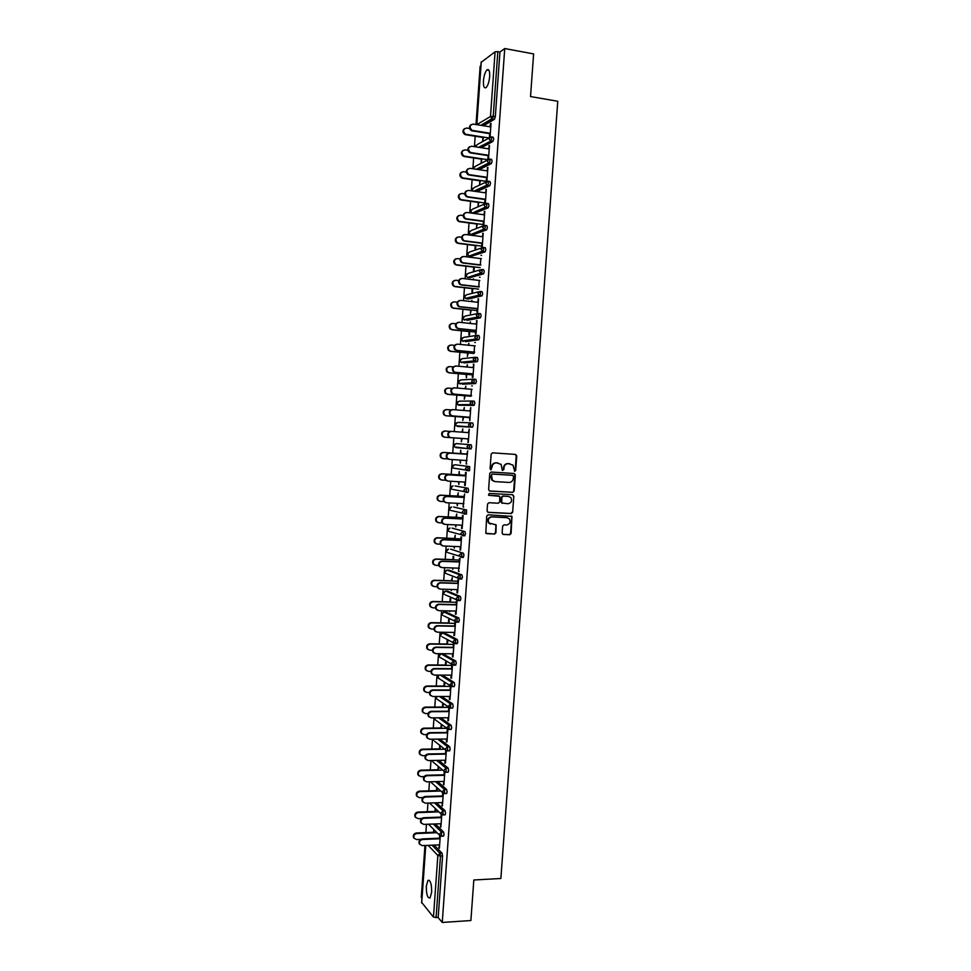 <?xml version="1.0" encoding="UTF-8"?>
<svg xmlns="http://www.w3.org/2000/svg" width="971" height="971" viewBox="0 0 971 971"><rect width="100%" height="100%" fill="white"/><g stroke="black" fill="none" stroke-linecap="round" stroke-linejoin="round"><path stroke-width="1.46" d="M514.727 471.299L515.686 470.401L516.742 455.872L515.577 454.416L492.54 452.85L491.156 454.137L490.1 468.775L490.938 469.794L492.042 466.99C492.479 464.344 493.96 462.961 496.472 462.864L501.121 464.356L502.274 470.243L503.84 469.648L503.973 467.755C504.41 465.109 505.879 463.737 508.379 463.64L512.955 465.085L514.727 471.299M514.424 471.214L515.176 470.328L516.232 455.824L515.237 454.392M490.634 469.721L492.042 466.99M502.577 470.474L503.973 467.755M431.658 892.24C431.67 883.877 430.42 879.932 427.944 880.406L426.318 886.11C426.305 894.425 427.543 898.369 430.044 897.944L431.658 892.24M489.663 76.6C489.857 71.029 488.971 68.783 487.017 69.851C485.16 71.866 483.971 75.532 483.437 80.86C483.242 86.407 484.128 88.652 486.095 87.596C487.94 85.606 489.129 81.94 489.663 76.6M502.128 533.043L503.306 534.463L509.739 534.754L511.098 533.455L511.972 516.402L488.085 514.8L486.702 516.099L485.791 533.225L494.555 534.074L495.938 532.763L496.157 524.91L488.935 522.956C487.539 519.667 488.522 517.652 491.896 516.912L507.056 517.664L509.399 518.89C510.867 522.167 509.909 524.194 506.522 524.971L504.01 524.85L502.626 526.148L502.128 533.043M504.738 48.55L533.613 53.915L530.53 96.554L557.767 101.263L500.866 878.5L473.824 879.993L470.886 920.544L442.254 922.45L504.738 48.55L499.944 52.009L497.832 51.621L493.219 116.35L495.319 116.702L499.944 52.009M512.822 492.346L514.181 491.059L515.358 474.94L514.193 473.496L491.156 472.052L489.772 473.35L488.607 489.578L489.797 491.035L512.822 492.346L513.671 490.974L514.848 474.868L513.962 473.484M513.817 496.169L512.639 512.263L511.28 513.562L488.255 512.397L487.066 510.952L487.563 504.022L488.947 502.711L498.329 503.221L499.701 501.91L499.737 496.339L489.093 495.344L488.474 495.016L489.238 493.414L512.639 494.737L513.817 496.169L512.639 512.263M481.24 62.265L495.089 51.803L497.832 51.621M480.888 65.749L480.135 66.283L476.008 124.531M442.254 922.45L438.164 917.595L433.467 917.085L421.73 902.472M421.924 898.26L421.28 897.495L424.958 845.498M425.868 832.596L426.463 824.294M427.349 811.732L427.968 803.053M428.83 790.855L429.473 781.801M430.311 769.942L430.978 760.511M431.792 749.005L432.483 739.198M433.272 728.044L434.001 717.86M434.765 707.046L435.506 696.486M436.246 686.036L437.023 675.088M437.739 664.989L438.54 653.665M439.232 643.919L440.057 632.218M440.725 622.824L441.574 610.735M442.218 601.692L443.104 589.227M443.723 580.537L444.633 567.683M445.216 559.357L446.15 546.115M446.721 538.152L447.68 524.522M448.226 516.924L449.221 502.905M449.731 495.659L450.75 481.252M451.236 474.37L452.28 459.574M452.741 453.056L453.821 437.872M454.27 431.597L455.338 416.498M455.8 409.847L456.843 395.112M457.341 388.072L458.361 373.689M458.895 366.273L459.878 352.242M460.436 344.438L461.407 330.771M461.978 322.578L462.924 309.264M463.531 300.694L464.454 287.732M465.085 278.774L465.971 266.175M466.638 256.829L467.5 244.595M468.192 234.848L469.029 222.978M469.758 212.843L470.571 201.337M471.311 190.814L472.1 179.659M472.877 168.748L473.642 157.957M474.443 146.657L475.183 136.231M490.998 123.863L490.391 123.754L491.035 123.378L490.076 136.802L489.433 137.166L489.724 133.197M482.903 137.457L482.66 140.953L483.534 137.105M490.391 123.754L490.173 126.837M435.336 823.954L443.565 832.001L444.087 834.696L443.31 836.128M434.134 845.086L442.06 853.254L442.57 855.973L440.47 856.07L436.076 917.729M438.164 917.595L442.57 855.973M495.319 116.702L494.494 119.239L483.473 125.745M435.239 808.43L435.032 811.465M435.578 811.987L435.785 808.94M440.531 823.748L440.883 827.134L441.781 814.681M441.21 814.171L440.968 817.655M437.642 781.582L446.611 789.435L447.121 792.057L446.32 793.538M438.224 766.398L437.994 769.76M438.54 770.234L438.783 766.859M443.541 781.437L443.905 784.835L444.815 772.018M444.245 771.496L443.978 775.319M439.742 739.101L449.658 746.748L450.18 749.321L449.342 750.838M441.514 728.371L441.756 724.997L441.198 724.584L440.955 727.959M447 732.874L447.279 729.051L447.849 729.476L446.951 741.965M446.563 739.004L446.357 741.978M441.562 696.474L452.704 703.951L453.239 706.463L452.352 708.029M444.5 686.4L444.742 683.026L444.172 682.662L443.941 686.036M450.034 690.32L450.301 686.546L450.884 686.91L449.986 699.496M449.597 696.462L449.379 699.508M443.067 653.932L455.763 661.033L456.297 663.496L455.375 665.111M447.485 644.319L447.728 640.933L447.158 640.629L446.927 644.016M453.069 647.645L453.336 643.931L453.918 644.246L453.02 656.93M452.632 653.811L452.413 656.918M446.077 612.106L458.834 618.017L459.38 620.408L458.373 622.071M449.27 610.905L449.816 611.609L449.864 610.917M450.483 602.141L450.726 598.743L450.156 598.5L449.913 601.886M456.115 604.872L456.382 601.207L456.965 601.462L456.054 614.242M455.678 611.05L455.46 614.23M449.1 570.159L461.917 574.881L462.463 577.211L461.359 578.934M452.328 567.95L452.814 569.334L452.911 567.974M453.493 559.842L453.736 556.444L453.154 556.249L452.911 559.648M459.174 561.978L459.429 558.361L460.023 558.568L458.506 571.421L459.113 571.446M458.737 568.169L458.506 571.421M452.134 528.115L465 531.623L465.546 533.904L464.284 535.664M455.387 524.886L455.824 526.962L455.969 524.91M456.504 517.446L456.746 514.035L455.921 517.3M462.245 518.975L462.487 515.419L463.094 515.565L462.16 528.54M461.795 525.19L461.565 528.503M455.168 485.961L468.095 488.267L468.653 490.476L468.058 492.346L466.954 492.285M466.056 492.115L464.539 491.824M458.458 481.701L458.846 484.48L459.04 481.737M459.526 474.928L459.186 471.433L458.943 474.843M465.315 475.863L465.558 472.355L466.165 472.44L465.23 485.585L464.624 485.476L465.23 485.512M464.866 482.089L464.624 485.476M454.78 444.05L453.991 445.458L454.586 446.963L454.1 445.471L456.164 443.565L471.202 444.791L471.76 446.939L470.899 448.966L455.472 447.048M461.528 438.419L461.286 441.829L462.111 438.467L444.281 437.181L442.278 436.149C440.968 433.321 441.781 431.61 444.706 431.003L445.276 431.039C442.339 431.646 441.538 433.357 442.849 436.185L444.839 437.217L467.949 438.88L468.301 442.388L469.248 429.206L468.386 432.629M462.56 432.204L462.791 428.891L461.978 432.156M472.246 401.023L474.309 401.193L474.868 403.293L474.006 405.393L458.882 405.247L474.006 405.393M460.679 405.247L460.46 404.628M464.563 395.755L464.32 399.19L465.145 395.743M465.643 388.788L465.837 386.155L465.06 388.74M471.481 389.286L471.032 395.549M475.414 357.292L477.429 357.486L477.999 359.525L477.331 361.6L463.871 362.936M463.58 362.596L463.434 361.952M467.597 352.983L467.354 356.43L468.192 352.922M468.738 345.263L468.884 343.297L468.156 345.203M474.576 345.834L474.127 352.109M478.594 313.451L480.548 313.669L481.131 315.636L480.427 317.784L466.845 320.357M470.644 310.101L470.401 313.548L471.251 309.98M471.845 301.617L471.93 300.342L471.251 301.556M477.671 302.272L478.533 298.825L477.586 312.116L476.967 312.237L477.222 308.56M481.774 269.489L483.692 269.72L484.262 271.637L483.546 273.858L469.83 277.67M473.702 267.11L473.447 270.569L474.054 270.399L474.309 266.928M480.791 258.577L480.342 264.889M484.966 225.418L486.835 225.673L487.418 227.517L486.665 229.824L472.816 234.861M476.761 224.01L476.518 227.481L477.368 223.767M483.91 214.785L484.772 211.338L483.813 224.689L483.182 224.932L483.461 221.109M488.158 181.225L489.979 181.492L490.573 183.276L489.785 185.679L476.882 191.615M479.832 180.788L479.577 184.272L480.451 180.497M487.041 170.872L487.891 167.413L486.944 180.8L486.313 181.104L486.58 177.208M491.362 136.923L493.147 137.202L493.741 138.926L492.916 141.414L481.373 147.738M488.607 148.866L489.469 145.419L488.51 158.819L487.867 159.147L488.146 155.214M481.373 159.135L481.118 162.63L481.992 158.819M489.76 159.086L491.557 159.365L492.151 161.113L491.35 163.553L479.176 169.694M485.476 192.841L486.325 189.394L485.379 202.757L484.747 203.024L485.015 199.176M478.29 202.417L478.048 205.888L478.909 202.15M486.568 203.34L488.401 203.594L488.996 205.415L488.219 207.77L474.321 213.414M482.344 236.693L483.206 233.258L482.259 246.585L481.628 246.804L481.895 243.017M475.232 245.578L474.977 249.037L475.596 248.831L475.839 245.36M483.376 247.471L485.257 247.714L485.84 249.583L485.099 251.865L471.323 256.271M479.237 280.437L478.788 286.736M472.173 288.618L471.918 292.077L472.525 291.931L472.78 288.472M473.399 279.757L473.46 278.823L472.804 279.684M480.184 291.482L482.114 291.713L482.696 293.643L481.98 295.839L468.338 299.019M476.118 324.071L476.979 320.636L476.033 333.89L475.414 333.988L475.681 330.346M469.114 331.56L468.872 335.007L469.479 334.91L469.721 331.463M470.292 323.452L470.401 321.838L469.697 323.392M477.004 335.383L478.982 335.59L479.565 337.592L478.885 339.704L465.352 341.658M465.048 341.234L464.927 340.578M473.023 367.584L473.872 364.149L472.938 377.379L472.319 377.416L472.574 373.847M466.08 374.393L466.432 377.78L466.675 374.345M467.197 367.038L467.354 364.744L466.602 366.989M473.836 379.175L475.863 379.358L476.433 381.421L475.559 383.557L462.378 384.188M462.123 383.933L461.941 383.302M469.928 410.976L470.789 407.553L469.843 420.746L469.491 417.227M463.046 417.105L462.803 420.528L463.628 417.117M464.102 410.515L464.308 407.529L463.519 410.466M470.644 422.846L468.532 424.788L469.054 426.378L470.583 426.937L470.644 422.846L472.756 423.004L473.314 425.128L472.452 427.191L457.377 426.451L472.452 427.191M448.905 459.319L446.83 458.215C445.568 455.375 446.405 453.663 449.342 453.056L466.845 454.234L467.706 450.835L466.165 463.92L466.772 463.956M466.408 460.497L466.165 463.92M459.987 460.072L460.363 463.191L460.582 460.108M442.764 458.579L440.725 457.499C439.475 454.695 440.3 452.996 443.201 452.413L461.043 453.615L460.691 450.156L460.448 453.566M453.336 465.17L452.498 466.614L453.056 468.095L452.607 466.626L454.671 464.721L469.648 466.541L469.6 470.619L467.864 470.51M467.524 470.462L466.371 470.304M463.774 497.431L464.624 494.021L463.094 507.008L463.701 507.032M463.325 503.646L463.094 507.008M456.916 503.306L457.341 505.733L457.511 503.342M458.009 496.205L458.251 492.795L457.426 496.084M453.651 507.056L466.541 509.957L466.529 514.035L464.235 514.023M460.703 540.495L460.958 536.902L461.553 537.072L460.63 549.999M460.266 546.697L460.036 549.974M453.858 546.43L454.319 548.166L454.44 546.455M454.998 538.662L455.241 535.252L454.416 538.492M450.617 549.149L463.458 553.264L464.004 555.57L462.827 557.318M457.644 583.437L457.911 579.796L458.494 580.027L457.584 592.856M457.207 589.628L456.977 592.844M450.799 589.446L451.309 590.489L451.381 589.458M451.988 581.01L452.231 577.611L451.418 580.779M447.595 591.145L460.375 596.461L460.922 598.828L459.878 600.515M454.598 626.271L454.853 622.581L455.448 622.86L454.537 635.592M454.161 632.437L453.93 635.592M448.99 623.248L449.221 619.85L448.663 619.583L448.42 622.969M444.572 633.031L457.305 639.537L457.839 641.965L456.88 643.603M451.551 668.995L451.818 665.256L452.401 665.596L451.503 678.231M451.114 675.148L450.896 678.231M445.992 665.378L446.235 661.991L445.665 661.664L445.434 665.038M442.303 675.112L454.234 682.504L454.768 684.992L453.858 686.582M448.517 711.609L448.784 707.81L449.367 708.211L448.468 720.749M448.08 717.739L447.862 720.749M443.007 707.398L443.249 704.024L442.691 703.635L442.448 707.009M440.7 717.8L451.175 725.361L451.709 727.898L450.847 729.439M445.495 754.103L445.762 750.267L446.332 750.717L445.446 763.157M445.058 760.232L444.839 763.17M440.033 749.321L440.264 745.946L439.717 745.51L439.475 748.872M438.722 760.354L448.129 768.097L448.651 770.707L447.825 772.2M442.036 802.604L442.4 805.991L443.298 793.368M442.727 792.846L442.473 796.499M436.732 787.408L436.513 790.625M437.059 791.122L437.29 787.894M436.501 802.786L445.082 810.736L445.604 813.395L444.815 814.839M439.026 844.867L439.39 848.253L440.264 835.97M439.693 835.461L439.462 838.786M433.746 829.428L433.552 832.281M434.098 832.827L434.292 829.974M488.826 145.759L489.433 145.856M487.26 167.74L487.867 167.825M485.694 189.685L486.301 189.77M484.141 211.593L484.747 211.678M482.575 233.489L483.182 233.562M481.021 255.337L481.628 255.422M479.468 277.172L480.075 277.245M477.914 298.971L478.521 299.044M476.36 320.746L476.967 320.806M474.807 342.484L475.414 342.545M473.265 364.198L473.872 364.259M471.724 385.888L472.331 385.948M467.694 442.339L468.301 442.375M443.334 784.337L443.941 784.325M441.829 805.481L442.436 805.457M440.324 826.588L440.931 826.564M438.819 847.671L439.426 847.647M503.464 467.694C503.913 465.06 505.381 463.677 507.869 463.58L509.787 463.701M491.544 466.93C491.994 464.284 493.462 462.9 495.975 462.803L497.905 462.924M489.433 490.95L512.3 492.261M513.465 476.336L512.652 475.329L492.443 474.066L491.472 474.977L492.321 480.172L495.125 481.616L508.938 482.441C511.426 482.332 512.894 480.948 513.331 478.315L513.465 476.336M494.518 481.531L491.824 480.099L490.828 476.895L491.945 473.994L512.142 475.256M487.818 512.287L510.758 513.453L512.13 512.166M498.645 495.853L488.777 495.259M508.003 503.743C511.414 502.954 512.36 500.902 510.831 497.601L508.525 496.424L503.209 496.132L501.825 497.431L501.801 502.99L508.003 503.743M502.165 503.354L500.987 501.91L501.327 497.334L502.699 496.035L508.015 496.339M513.295 496.084L512.506 494.725M490.513 524.085L488.437 522.835C487.041 519.546 488.037 517.543 491.399 516.803L506.546 517.555M486.714 533.722L494.057 533.941L495.441 532.642L495.938 525.736L495.222 524.425M502.82 534.341L509.229 534.62L510.588 533.322L511.766 517.264L511.025 515.953M469.551 128.524L466.65 128.051C463.033 129.058 462.621 131.073 465.388 134.095L466.201 134.35L464.793 134.459C462.378 132.432 462.293 130.478 464.551 128.609M466.201 134.35L489.032 137.979M465.607 134.714L483.497 137.554M490.78 126.934L473.193 124.082C469.539 125.089 469.114 127.14 471.918 130.211L472.743 130.466L472.124 130.842L471.299 130.575C468.859 128.524 468.775 126.546 471.069 124.64M489.687 133.658L472.124 130.842M490.331 133.294L472.743 130.466M467.888 150.311L465.109 149.886C461.553 150.833 461.091 152.823 463.725 155.858L464.672 156.173L463.131 156.185C460.812 154.098 460.8 152.156 463.106 150.371M464.672 156.173L487.77 159.705M464.065 156.501L481.956 159.232M466.274 172.073L463.58 171.673C460.072 172.583 459.574 174.549 462.075 177.584L463.131 177.96L461.48 177.887C459.247 175.727 459.307 173.809 461.662 172.122M463.131 177.96L486.702 181.407M462.536 178.263L480.414 180.873M464.684 193.824L462.038 193.447C458.591 194.309 458.057 196.251 460.424 199.286L461.601 199.723L459.841 199.565C457.693 197.344 457.814 195.426 460.218 193.836M461.601 199.723L484.747 202.963M461.007 199.99L478.885 202.49M463.143 215.538L460.509 215.186C457.11 216.011 456.54 217.941 458.798 220.963L459.465 221.691L458.203 221.206C456.139 218.912 456.334 217.019 458.798 215.513M460.06 221.449L483.218 224.556M459.465 221.691L477.344 224.083M461.613 237.24L458.98 236.9C455.63 237.689 455.035 239.594 457.159 242.604L458.53 243.151L456.576 242.823C454.598 240.468 454.865 238.587 457.377 237.179M458.53 243.151L481.677 246.112M457.948 243.369L475.814 245.651M489.214 148.964L471.627 146.22C468.022 147.179 467.561 149.206 470.231 152.277L471.178 152.605L470.559 152.945L469.612 152.617C467.257 150.493 467.257 148.527 469.588 146.718M488.122 155.639L470.559 152.945M488.753 155.311L471.178 152.605M487.648 170.957L470.061 168.335C466.517 169.245 466.019 171.248 468.544 174.319L469.612 174.707L467.937 174.634C465.667 172.437 465.74 170.483 468.119 168.772M486.556 177.596L469.005 175.011M487.187 177.292L469.612 174.707M486.083 192.926L468.508 190.413C465.012 191.287 464.466 193.265 466.869 196.336L468.058 196.773L466.262 196.615C464.089 194.358 464.223 192.416 466.663 190.802M484.99 199.528L467.439 197.052M485.621 199.261L468.058 196.773M484.517 214.87L466.942 212.467C463.507 213.292 462.936 215.246 465.206 218.317L466.493 218.815L464.599 218.572C462.512 216.242 462.718 214.324 465.206 212.795M483.437 221.437L465.886 219.07M484.068 221.194L466.493 218.815M482.951 236.778L465.388 234.484C462.002 235.285 461.395 237.215 463.555 240.274L464.332 241.051L462.949 240.492C460.946 238.101 461.213 236.196 463.762 234.776M481.871 243.308L464.332 241.051M482.502 243.09L464.939 240.832M460.12 258.917L457.45 258.577C454.161 259.342 453.518 261.223 455.545 264.221L456.419 265.022L454.962 264.403C453.056 261.988 453.396 260.119 455.969 258.808M457.001 264.828L480.147 267.644M456.419 265.022L474.285 267.183M481.398 258.662L463.835 256.478C460.497 257.242 459.866 259.148 461.905 262.194L463.385 262.813L461.298 262.388C459.38 259.937 459.72 258.043 462.33 256.708M480.317 265.156L462.779 263.007M480.948 264.962L463.385 262.813M458.664 280.558L455.921 280.243C452.68 280.971 452.013 282.828 453.93 285.802L454.889 286.639L453.348 285.959C451.527 283.483 451.928 281.639 454.562 280.425M455.472 286.481L478.606 289.14M454.889 286.639L472.756 288.69M479.832 280.51L462.281 278.446C459.004 279.187 458.324 281.068 460.266 284.09L461.225 284.94L459.671 284.248C457.814 281.736 458.227 279.854 460.909 278.628M478.764 286.967L461.225 284.94M479.383 286.809L461.832 284.77M457.244 302.175L454.392 301.86C451.199 302.564 450.508 304.409 452.328 307.37L453.372 308.232L451.746 307.491C449.998 304.943 450.471 303.122 453.178 302.005M453.955 308.098L477.077 310.611M453.372 308.232L471.226 310.174M478.278 302.333L460.727 300.379C457.499 301.095 456.795 302.952 458.64 305.962L459.684 306.836L458.033 306.096C456.261 303.51 456.746 301.653 459.489 300.525M477.21 308.754L459.684 306.836M477.829 308.62L460.278 306.702M455.86 323.78L452.862 323.464C449.719 324.144 449.015 325.953 450.726 328.902L452.425 329.691L450.143 328.999C448.468 326.39 449.015 324.569 451.782 323.561M452.425 329.691L475.559 332.058M451.843 329.788L469.709 331.621M476.725 324.132L459.174 322.287C455.994 322.979 455.278 324.812 457.013 327.797L458.737 328.599L456.419 327.907C454.719 325.249 455.278 323.404 458.081 322.396M475.669 330.516L458.13 328.708M476.288 330.407L458.737 328.599M454.513 345.348L451.345 345.033C448.25 345.7 447.51 347.484 449.136 350.41L450.908 351.247L448.566 350.482C446.963 347.8 447.57 346.004 450.41 345.106M450.908 351.247L474.03 353.48M450.326 351.32L468.18 353.043M475.183 345.894L457.632 344.159C454.489 344.839 453.748 346.647 455.399 349.609L457.183 350.47L454.804 349.694C453.178 346.963 453.809 345.142 456.673 344.232M474.115 352.242L456.588 350.543M474.734 352.17L457.183 350.47M453.226 366.892L449.828 366.577C446.769 367.22 446.017 368.992 447.558 371.893L449.391 372.791L446.988 371.929C445.458 369.174 446.138 367.402 449.039 366.613M449.391 372.791L472.501 374.879M448.808 372.828L466.663 374.442M473.63 367.633L456.091 366.018C452.996 366.662 452.231 368.458 453.785 371.408L455.047 372.354L453.19 371.444C451.649 368.652 452.34 366.856 455.278 366.055M472.574 373.944L455.047 372.354M473.18 373.896L455.642 372.306M452.025 388.412L448.311 388.097C445.301 388.716 444.524 390.476 445.98 393.352L447.874 394.299L445.41 393.364C443.953 390.536 444.706 388.788 447.667 388.109M447.874 394.299L470.984 396.241M447.303 394.311L465.145 395.804M472.088 389.347L454.549 387.83C451.491 388.473 450.702 390.245 452.183 393.158L454.1 394.117L451.6 393.182C450.119 390.306 450.884 388.534 453.894 387.854M471.032 395.61L453.506 394.141M471.639 395.598L454.1 394.117M450.932 409.908L446.794 409.58C443.82 410.199 443.019 411.922 444.415 414.775L445.786 415.758L443.844 414.763C442.46 411.922 443.249 410.187 446.223 409.58M446.357 415.77L469.466 417.579M445.786 415.758L463.628 417.154M470.534 411.024L453.008 409.628C449.986 410.248 449.185 412.007 450.593 414.896L452.559 415.904L449.998 414.884C448.602 411.995 449.403 410.248 452.413 409.616M469.491 417.263L451.976 415.891M470.098 417.275L452.559 415.904M450.143 431.391L445.276 431.039M451.466 431.391C448.493 431.998 447.667 433.734 449.003 436.61L450.435 437.618L448.42 436.562C447.085 433.697 447.91 431.961 450.884 431.355L468.993 432.678M467.949 438.88L450.435 437.618M468.556 438.916L451.017 437.654M466.869 454.027L443.771 452.474C440.87 453.056 440.045 454.756 441.295 457.559L443.334 458.652L447.655 458.931M449.342 453.056L449.925 453.117C446.988 453.724 446.15 455.448 447.413 458.288L449.488 459.38L467.015 460.533M449.925 453.117L467.452 454.307M441.247 479.941L439.171 478.824C437.994 476.045 438.831 474.37 441.696 473.787L442.254 473.872C439.39 474.455 438.552 476.142 439.742 478.909L441.829 480.038L445.653 480.269M465.352 475.292L442.254 473.872M459.526 474.88L441.696 473.787M447.352 480.985L445.264 479.844C444.063 477.028 444.912 475.329 447.813 474.734L448.396 474.831C445.495 475.426 444.633 477.125 445.835 479.941L447.947 481.082L465.473 482.126M447.813 474.734L465.315 475.802M448.396 474.831L465.91 475.899M439.596 501.267L437.63 500.126C436.501 497.37 437.363 495.708 440.191 495.137L440.749 495.246C437.921 495.829 437.059 497.492 438.188 500.247L440.312 501.412L443.808 501.594M463.835 496.521L440.749 495.246M458.021 496.12L440.191 495.137M445.677 502.614L443.686 501.449C442.545 498.657 443.419 496.97 446.284 496.387L446.854 496.509C443.99 497.091 443.128 498.778 444.269 501.57L446.417 502.747L463.932 503.682M446.284 496.387L463.774 497.346M446.854 496.509L464.381 497.468M437.945 522.568L436.088 521.403C435.02 518.672 435.882 517.021 438.686 516.451L439.244 516.596C436.44 517.167 435.578 518.817 436.647 521.548L438.807 522.75L442.048 522.896M462.33 517.725L439.244 516.596M456.516 517.325L438.686 516.451M444.002 524.206L442.121 523.017C441.04 520.262 441.914 518.587 444.754 518.004L445.325 518.15C442.485 518.732 441.611 520.407 442.703 523.175L444.888 524.389L462.402 525.214M444.754 518.004L462.245 518.854M445.325 518.15L462.839 519.012M436.307 543.821L434.559 542.643C433.539 539.949 434.413 538.31 437.181 537.74L437.739 537.922C434.972 538.48 434.098 540.119 435.117 542.825L437.314 544.063L440.349 544.185M460.824 538.905L437.739 537.922M455.011 538.517L437.181 537.74M442.339 545.763L440.567 544.573C439.535 541.83 440.421 540.167 443.225 539.597L443.796 539.767C440.992 540.349 440.106 542.012 441.137 544.755L443.359 546.005L460.873 546.722M443.225 539.597L460.715 540.337M443.796 539.767L461.31 540.519M434.668 565.061L433.03 563.872C432.059 561.189 432.945 559.575 435.688 559.005L436.246 559.211C433.503 559.769 432.605 561.396 433.576 564.078L435.809 565.34L438.686 565.45M459.307 560.061L436.246 559.211M453.506 559.672L435.688 559.005M440.676 567.295L439.013 566.093C438.03 563.374 438.928 561.736 441.696 561.165L442.266 561.359C439.499 561.942 438.601 563.581 439.572 566.299L441.829 567.586L459.344 568.193M441.696 561.165L459.186 561.796M442.266 561.359L459.781 562.003M433.042 586.253L431.5 585.076C430.578 582.418 431.476 580.804 434.183 580.245L434.741 580.476C432.022 581.034 431.124 582.649 432.046 585.307L434.304 586.605L437.084 586.678M457.802 581.18L434.741 580.476M452 580.804L434.183 580.245M439.026 588.79L437.46 587.589C436.525 584.894 437.435 583.268 440.179 582.697L440.749 582.928C437.994 583.498 437.084 585.137 438.018 587.831L440.312 589.142L457.814 589.64M440.179 582.697L457.657 583.219M440.749 582.928L458.251 583.462M431.427 607.421L429.983 606.244C429.097 603.61 430.007 602.02 432.69 601.462L433.248 601.717C430.554 602.275 429.643 603.865 430.529 606.511L432.811 607.834L435.506 607.895M456.309 602.287L433.248 601.717M450.508 601.899L432.69 601.462M437.387 610.249L435.906 609.06C435.02 606.39 435.943 604.775 438.661 604.205L439.22 604.46C436.501 605.03 435.578 606.657 436.477 609.327L438.783 610.674L456.285 611.062M438.661 604.205L456.139 604.63M439.22 604.46L456.722 604.884M429.825 628.565L428.466 627.4C427.628 624.778 428.539 623.2 431.197 622.642L431.743 622.921C429.085 623.479 428.175 625.069 429.012 627.679L431.318 629.038L433.952 629.074M454.804 623.358L431.743 622.921M449.003 622.981L431.197 622.642M435.748 631.684L434.365 630.507C433.515 627.861 434.45 626.246 437.144 625.676L437.703 625.967C435.008 626.538 434.086 628.152 434.923 630.798L437.266 632.17L454.756 632.449M437.144 625.676L454.61 625.992M437.703 625.967L455.205 626.283M428.223 649.672L426.949 648.519C426.148 645.933 427.07 644.356 429.704 643.797L430.25 644.101C427.616 644.659 426.694 646.237 427.495 648.834L429.825 650.206L432.447 650.242M453.299 644.404L430.25 644.101M447.51 644.028L429.704 643.797M434.134 653.095L432.823 651.917C432.022 649.296 432.957 647.693 435.627 647.135L436.185 647.451C433.515 648.021 432.581 649.611 433.382 652.245L435.748 653.641L453.239 653.811M435.627 647.135L453.093 647.341M436.185 647.451L453.675 647.657M426.645 670.755L425.432 669.614C424.679 667.053 425.601 665.487 428.211 664.929L428.757 665.256C426.148 665.815 425.213 667.38 425.978 669.954L428.332 671.362L430.966 671.374M451.806 665.414L428.757 665.256M446.017 665.05L428.211 664.929M432.52 674.469L431.294 673.316C430.517 670.706 431.464 669.116 434.11 668.558L434.668 668.898C432.022 669.468 431.075 671.058 431.852 673.668L434.231 675.076L451.721 675.148M434.11 668.558L451.576 668.655M434.668 668.898L452.158 668.995M425.055 691.813L423.926 690.684C423.198 688.136 424.133 686.582 426.73 686.024L427.276 686.388C424.679 686.946 423.744 688.5 424.473 691.061L426.839 692.481L429.51 692.481M450.981 686.412L427.276 686.388M444.524 686.036L426.73 686.024M430.906 695.819L429.765 694.678C429.024 692.092 429.971 690.515 432.593 689.944L433.151 690.32C430.529 690.891 429.583 692.469 430.311 695.054L432.714 696.498L450.204 696.462M432.593 689.944L450.059 689.944M433.151 690.32L450.641 690.32M423.49 712.835L422.421 711.743C421.73 709.206 422.676 707.665 425.237 707.094L425.784 707.495C423.21 708.053 422.264 709.595 422.968 712.131L425.359 713.576L428.09 713.551M448.881 707.374L425.784 707.495M443.031 707.009L425.237 707.094M429.316 717.144L428.235 716.015C427.531 713.454 428.478 711.889 431.088 711.318L431.634 711.719C429.036 712.289 428.077 713.855 428.781 716.428L431.209 717.885L448.687 717.739M431.088 711.318L448.541 711.209M431.634 711.719L449.124 711.597M421.924 733.845L420.929 732.753C420.261 730.253 421.208 728.711 423.757 728.153L424.291 728.566C421.742 729.124 420.795 730.665 421.463 733.178L423.866 734.634L426.706 734.598M446.866 728.311L424.291 728.566M441.55 727.947L423.757 728.153M427.726 738.433L426.706 737.329C426.038 734.792 426.997 733.226 429.57 732.656L430.129 733.081C427.543 733.651 426.585 735.217 427.252 737.766L429.692 739.234L447.17 738.992M429.57 732.656L447.036 732.437M430.129 733.081L447.607 732.862M420.37 754.819L419.423 753.751C418.792 751.263 419.739 749.733 422.276 749.163L422.81 749.612C420.273 750.17 419.326 751.712 419.958 754.2L422.385 755.681L425.359 755.62M444.767 749.236L422.81 749.612M440.057 748.859L422.276 749.163M426.148 759.698L425.189 758.618C424.545 756.093 425.504 754.54 428.065 753.969L428.624 754.418C426.051 755.001 425.092 756.555 425.735 759.079L428.187 760.572L445.653 760.22M428.065 753.969L445.519 753.642M428.624 754.418L446.09 754.103M418.829 775.768L417.931 774.724C417.324 772.248 418.283 770.731 420.795 770.161L421.329 770.634C418.817 771.205 417.858 772.722 418.465 775.198L420.904 776.691L424.06 776.606M442.752 770.137L421.329 770.634M438.576 769.748L420.795 770.161M424.57 780.939L423.659 779.883C423.053 777.37 424.024 775.829 426.56 775.246L427.106 775.732C424.558 776.315 423.599 777.856 424.206 780.368L426.682 781.873L444.148 781.412M426.56 775.246L444.014 774.822M427.106 775.732L444.584 775.307M417.287 796.693L416.438 795.674C415.867 793.21 416.826 791.693 419.314 791.122L419.848 791.62C417.348 792.19 416.389 793.708 416.972 796.171L419.423 797.677L422.81 797.567M440.798 791.013L419.848 791.62M437.096 790.612L419.314 791.122M423.004 802.155L422.142 801.111C421.56 798.623 422.531 797.094 425.067 796.499L425.601 797.021C423.077 797.604 422.106 799.133 422.688 801.633L425.177 803.151L442.642 802.58M425.067 796.499L442.509 795.977M425.601 797.021L443.067 796.487M415.758 817.594L414.957 816.587C414.399 814.147 415.357 812.642 417.846 812.059L418.367 812.593C415.891 813.164 414.92 814.681 415.479 817.121L417.943 818.626L421.632 818.492M438.892 811.877L418.367 812.593M435.615 811.453L417.846 812.059M421.45 823.347L420.637 822.328C420.079 819.852 421.05 818.322 423.562 817.728L424.109 818.274C421.596 818.856 420.613 820.398 421.171 822.874L423.672 824.391L441.137 823.724M423.562 817.728L441.004 817.097M424.109 818.274L441.562 817.631M414.229 838.471L413.464 837.488C412.942 835.06 413.901 833.555 416.365 832.972L416.887 833.531C414.423 834.113 413.464 835.606 413.986 838.034L416.462 839.563L420.589 839.393M437.047 832.705L416.887 833.531M434.134 832.256L416.365 832.972M419.897 844.503L419.12 843.508C418.586 841.044 419.569 839.527 422.057 838.932L422.603 839.502C420.103 840.097 419.12 841.614 419.666 844.078L422.167 845.62L439.632 844.843M422.057 838.932L439.499 838.191M422.603 839.502L440.057 838.75M481.276 61.865L476.822 124.664L490.489 116.471L495.089 51.803M480.851 125.32L491.824 118.79L490.489 116.471L493.219 116.35L492.382 118.887L481.41 125.417M433.467 917.085L437.848 855.487L428.162 845.353M425.771 845.462L421.693 902.945M432.071 845.183L439.96 853.351L440.47 856.07L437.848 855.487L439.96 853.351L442.06 853.254M494.421 119.287L491.824 118.79L494.494 119.239M475.317 146.791L477.368 144.497L489.081 137.955M478.618 147.313L490.816 141.074L491.629 138.586L491.035 136.862L488.899 138.683L490.731 141.135L479.31 147.41M492.831 141.463L490.816 141.074L492.916 141.414M473.957 168.918L473.763 167.825L475.839 166.041L487.563 160.009M491.253 163.626L489.153 163.298L477.125 169.379M472.828 191.032L472.246 189.345L474.321 187.549L486.058 182.038M489.675 185.752L487.576 185.437L474.831 191.311M471.056 209.833L470.595 210.95L471.724 212.88L470.717 210.841L472.792 209.044L484.578 204.031M488.097 207.843L485.998 207.551L472.501 213.171L474.552 213.45M469.563 231.268L469.078 232.409L470.146 234.29L469.199 232.3L471.275 230.491L483.097 226M486.532 229.909L484.42 229.629L470.984 234.618L473.035 234.885M468.058 252.678L467.561 253.832L468.556 255.676L467.682 253.747L469.758 251.926L481.64 247.945M484.954 251.95L482.854 251.683L469.466 256.041L471.518 256.295M466.565 274.053L466.044 275.23L466.99 277.038L466.165 275.157L468.24 273.324L480.208 269.865M483.388 273.956L481.276 273.701L467.949 277.439L470 277.682M465.085 295.402L464.539 296.604L465.412 298.376L464.648 296.543L466.723 294.711L478.776 291.773M481.822 295.937L479.71 295.694L466.432 298.813L468.483 299.044M463.592 316.728L463.021 317.954L463.859 319.677L463.143 317.893L465.206 316.048L477.368 313.645M480.257 317.881L466.966 320.369M462.111 338.017L461.516 339.267L462.293 340.955L461.626 339.231L463.701 337.374L475.972 335.517M478.691 339.801L465.461 341.671M460.63 359.282L459.999 360.569L460.74 362.207L460.12 360.532L462.184 358.663L474.588 357.364M477.125 361.698L463.944 362.948M459.162 380.523L458.494 381.821L459.198 383.436L458.615 381.809L460.679 379.928L473.217 379.2M475.559 383.557L462.439 384.2M457.693 401.727L456.989 403.062L457.657 404.64L457.11 403.05L459.174 401.169L471.857 401.023M456.236 422.907L455.496 424.266L456.115 425.82L455.605 424.278L457.669 422.385L470.498 422.834M456.164 443.565L471.202 444.791M454.671 464.721L469.648 466.541M469.345 470.717L467.282 470.595M455.217 485.973L468.095 488.267M467.791 492.443L465.764 492.321M453.724 507.056L466.541 509.957M452.231 528.127L465 531.623M464.708 535.786L462.718 535.701M450.738 549.161L463.458 553.264M463.155 557.427L461.201 557.354M449.245 570.171L447.194 570.098L459.817 574.808L461.917 574.881M461.613 579.032L459.684 578.971M447.752 591.145L445.713 591.096L458.276 596.4L460.375 596.461M460.084 600.6L458.166 600.551M446.272 612.106L444.22 612.058L456.746 617.969L458.834 618.017M458.543 622.156L456.649 622.12M444.791 633.031L442.74 633.007L455.205 639.513L457.305 639.537M457.001 643.676L455.144 643.652M443.298 653.932L441.259 653.92L453.675 661.02L455.763 661.033M455.472 665.171L453.639 665.147M440.264 675.1L452.146 682.504L454.234 682.504M438.746 675.1L437.957 677.916L450.277 685.708L452.195 686.582L452.146 682.504L450.022 684.567L451.758 686.57M439.511 696.486L450.617 703.951L452.704 703.951M436.695 696.486L436.465 698.768L448.736 707.143L450.665 708.029L450.617 703.951L448.493 706.026L450.253 708.029M438.649 717.824L449.088 725.386L451.175 725.361M434.923 717.848L434.984 719.584L447.194 728.553L449.148 729.464L449.088 725.386L446.976 727.461L448.748 729.464M437.69 739.125L447.558 746.772L449.658 746.748M447.267 750.886L445.653 749.928L447.267 750.886M436.659 760.402L446.041 768.146L448.129 768.097M445.738 772.248L444.123 771.29L445.738 772.248M435.578 781.643L444.512 789.484L446.611 789.435M434.45 802.847L442.994 810.809L445.082 810.736M433.284 824.027L441.477 832.086L443.565 832.001M490.039 160.798L489.457 159.038L487.321 160.87L488.51 163.079L489.25 163.237L490.039 160.798M488.462 182.973L487.879 181.189L485.743 183.021L486.847 185.182L487.685 185.364L488.462 182.973M486.884 205.112L486.301 203.303L484.165 205.148L485.209 207.26L486.119 207.478L486.884 205.112M472.234 213.11L485.209 207.26L488.219 207.77M485.306 227.238L484.723 225.381L482.599 227.25L484.42 229.629L485.306 227.238M470.741 234.569L483.558 229.29L486.665 229.824M483.728 249.316L483.157 247.447L481.021 249.316L482.854 251.683L483.728 249.316M469.248 256.004L481.932 251.307L485.099 251.865M482.162 271.382L481.58 269.465L479.456 271.346L481.276 273.701L482.162 271.382M467.755 277.415L480.293 273.288L483.546 273.858M480.584 293.412L480.014 291.47L477.89 293.351L479.71 295.694L480.584 293.412M466.262 298.789L465.412 298.376L478.679 295.245L481.98 295.839M479.019 315.405L478.448 313.439L476.324 315.332L478.145 317.663L479.019 315.405M464.769 320.139L463.859 319.677L477.052 317.165L480.427 317.784M477.453 337.374L476.882 335.371L474.758 337.289L476.579 339.595L477.453 337.374M463.288 341.452L462.293 340.955L475.45 339.061L478.885 339.704M475.887 359.319L475.317 357.292L473.193 359.209L475.025 361.491L475.887 359.319M461.808 362.741L460.74 362.207L473.836 360.933L477.331 361.6M474.321 381.227L473.763 379.163L471.639 381.093L473.46 383.375L474.321 381.227M460.327 384.006L459.198 383.436L472.234 382.78L475.778 383.46M472.768 403.111L472.209 401.023L470.085 402.953L471.906 405.223L472.768 403.111M474.236 405.295L470.644 404.591L457.657 404.64L458.882 405.247M456.953 425.856L472.683 427.094M469.648 446.794L469.09 444.645L466.978 446.599L468.799 448.833L469.648 446.794M471.141 448.869L455.885 447.631M468.095 468.592L467.549 466.408L465.425 468.374L467.245 470.583L468.095 468.592M453.979 468.216L469.6 470.619M466.541 490.355L465.995 488.146L463.871 490.124L465.692 492.321L466.541 490.355M451.891 486.265L450.993 487.733L451.527 489.19L451.102 487.77L453.117 485.852M452.498 489.372L468.058 492.346M465 512.105L464.441 509.848L462.33 511.838L464.15 514.023L465 512.105M450.459 507.323L449.5 508.84L450.01 510.261L449.609 508.877L451.588 506.947M451.017 510.503L466.529 514.035M463.446 533.807L462.9 531.538L460.788 533.528L462.609 535.701L463.446 533.807M449.027 528.37L448.007 529.911L448.493 531.307L448.117 529.972L450.071 528.03M449.549 531.61L464.988 535.701M461.905 555.497L461.359 553.179L459.234 555.194L461.067 557.342L461.905 555.497M447.607 549.368L446.514 550.958L446.976 552.329L446.624 551.018L448.553 549.076M448.08 552.693L463.458 557.342M460.363 577.15L459.817 574.808L457.705 576.823L459.526 578.959L460.363 577.15M446.187 570.353L445.034 571.98L445.458 573.327L445.131 572.053L447.036 570.098M446.611 573.764L459.817 578.886L461.917 578.947M458.822 598.767L458.276 596.4L456.164 598.427L457.984 600.551L458.822 598.767M444.779 591.315L443.541 592.965L443.953 594.288L443.65 593.063L445.519 591.096M445.167 594.81L458.288 600.479L460.388 600.527M457.28 620.372L456.746 617.969L454.622 620.008L456.443 622.108L457.28 620.372M443.383 612.24L442.06 613.939L442.448 615.238L442.157 614.036L444.014 612.07M443.723 615.845L456.758 622.047L458.858 622.083M455.739 641.94L455.205 639.513L453.093 641.552L454.914 643.652L455.739 641.94M441.987 633.153L440.579 634.876L440.955 636.163L440.676 634.985L442.509 633.019M442.291 636.867L453.372 642.753L457.341 643.615M454.197 663.472L453.675 661.02L451.551 663.072L453.372 665.147L454.197 663.472M440.603 654.029L439.098 655.789L439.45 657.051L439.195 655.911L441.004 653.932M438.637 675.1L437.618 676.678L439.378 678.814M454.282 686.582L451.843 686.631M436.537 696.486L436.465 698.768L437.787 699.666M452.765 708.029L450.313 708.077M434.765 717.848L434.984 719.584L436.197 720.482M451.248 729.439L448.796 729.5M449.731 750.826L447.631 750.862L447.558 746.772L445.446 748.872L445.653 749.928L434.62 741.261M433.187 739.186L433.491 740.375L433.297 739.186M448.214 772.188L446.114 772.236L446.041 768.146L443.929 770.246L444.123 771.29L433.054 762.017M431.816 760.499L432.01 761.143L431.755 760.499M431.5 782.747L442.594 792.615L444.597 793.586L444.512 789.484L442.4 791.596L444.196 793.586M446.696 793.525L444.22 793.598M429.485 803.005L441.065 813.916L443.092 814.9L442.994 810.809L440.883 812.921L442.558 814.9M429.328 803.017L429.947 803.442M445.179 814.827L442.715 814.912M428.502 824.209L439.535 835.181L441.574 836.189L441.477 832.086L439.365 834.21L440.931 836.177M443.674 836.104L441.222 836.213M429.328 880.321L427.944 880.406M488.899 70.191L487.017 69.851M481.143 62.059L476.712 124.652M425.662 845.462L421.608 902.69M475.584 145.334L475.171 146.767M474.079 166.866L473.812 168.893M476.312 169.257L488.51 163.079L491.35 163.553M472.561 188.362L472.707 191.008M473.872 191.178L486.847 185.182L489.785 185.679M439.45 657.051L451.818 664.249L455.812 665.111M471.918 130.211L471.299 130.575M470.231 152.277L469.612 152.617M468.544 174.319L467.937 174.634M466.869 196.336L466.262 196.615M465.206 218.317L464.599 218.572M463.555 240.274L462.949 240.492M461.905 262.194L461.298 262.388M458.64 305.962L458.033 306.096"/></g></svg>
